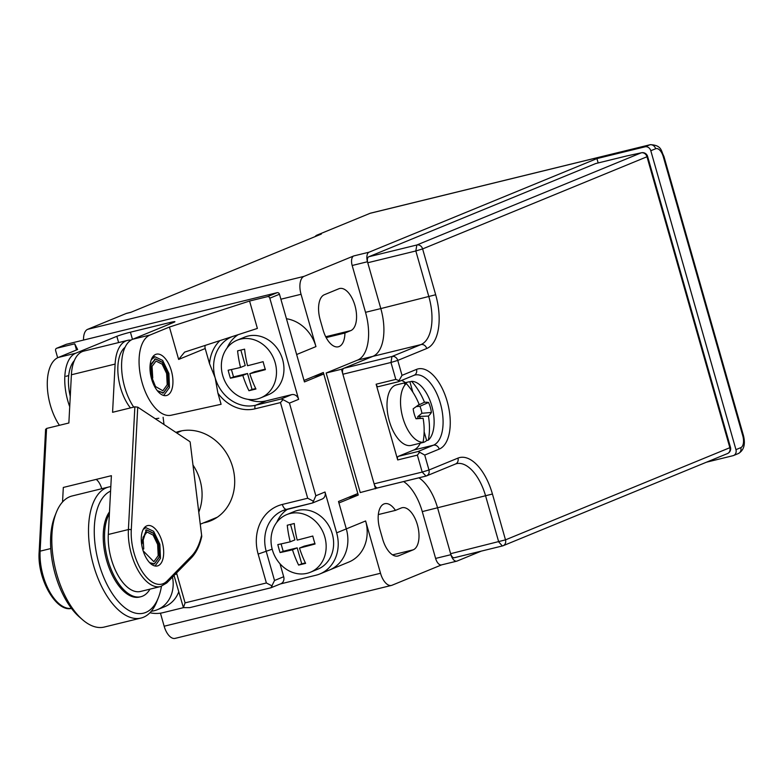 <?xml version="1.0" encoding="UTF-8"?>
<svg xmlns="http://www.w3.org/2000/svg" width="783" height="783" viewBox="0 0 783 783"><rect width="100%" height="100%" fill="white"/><g stroke="black" fill="none" stroke-linecap="round" stroke-linejoin="round"><path stroke-width="1.17" d="M377.856 487.868L360.229 492.566L326.168 373.002L357.547 360.111A41.528 20.701 76.2 0 0 365.514 312.319L352.174 265.496A8.31 4.14 -103.8 0 1 353.759 255.933L304.039 276.36A15.572 7.761 76.2 0 0 301.054 294.281L315.95 346.595L296.64 354.523L304.019 380.43L323.33 372.493L358.242 495.052L348.181 497.508M286.451 318.74A36.341 31.408 67.7 0 1 315.95 346.595M175.656 638.194A15.572 7.761 -103.8 0 1 175.098 638.38A15.572 7.761 -103.8 0 1 164.156 626.224L160.437 613.167M176.547 572.96A42.566 36.801 67.7 0 1 176.841 573.978L185.072 602.871L266.377 582.973L258.145 554.08A42.566 36.801 67.7 0 1 282.35 504.448L307.699 498.242L313.464 501.218L315.843 495.776L325.014 492.008L336.651 532.851L365.622 520.959A36.341 31.408 67.7 0 1 348.826 562.057L329.516 569.995A36.341 31.408 -112.3 0 0 346.311 528.887L338.931 502.98L358.242 495.052M365.622 520.959L380.518 573.264A15.572 7.761 76.2 0 0 391.471 585.42A15.572 7.761 76.2 0 0 392.019 585.244L441.602 564.876M441.749 564.817A8.31 4.14 -103.8 0 1 441.455 564.905A8.31 4.14 -103.8 0 1 435.612 558.426L422.272 511.602A41.528 20.701 76.2 0 0 403.617 481.565M338.843 288.77L324.368 294.721A21.807 10.864 76.2 0 0 320.188 319.807L323.027 329.77A21.807 10.864 76.2 0 0 338.344 346.791A21.807 10.864 76.2 0 0 344.921 333.02L350.764 330.622A21.807 10.864 76.2 0 0 355.159 306.319A21.807 10.864 76.2 0 0 339.626 288.516A21.807 10.864 76.2 0 0 338.843 288.77M413.209 549.823A21.807 10.864 76.2 0 0 417.603 525.52A21.807 10.864 76.2 0 0 402.071 507.727A21.807 10.864 76.2 0 0 401.288 507.971L395.444 510.379A21.807 10.864 76.2 0 0 384.747 503.704A21.807 10.864 76.2 0 0 379.794 529.054L382.633 539.017A21.807 10.864 76.2 0 0 397.95 556.028A21.807 10.864 76.2 0 0 398.723 555.773L413.209 549.823L392.567 554.873M83.536 340.067A15.572 7.761 -103.8 0 1 87.667 329.32L126.288 313.454A15.572 7.761 -103.8 0 1 126.846 313.278L130.927 312.27M315.06 236.642A15.572 7.761 -103.8 0 1 316.988 235.125L370.095 213.309A15.572 7.761 -103.8 0 1 370.643 213.133L650.399 144.659A15.572 7.761 76.2 0 0 649.841 144.835L645.016 146.822L596.93 158.587L598.173 162.933M395.444 510.379L378.336 514.568M344.921 333.02L326.159 337.61M353.759 255.933L369.057 252.195L596.93 158.587M316.988 235.125L321.353 234.048L130.663 312.388L126.288 313.454M650.8 150.727L735.951 449.648L740.777 447.661A10.385 5.178 76.2 0 0 742.764 435.72L663.299 156.727A10.385 5.178 76.2 0 0 655.635 148.75L650.8 150.727A5.187 4.483 -112.3 0 0 645.016 146.822M706.462 462.195L732.996 455.696A5.187 4.483 -112.3 0 0 733.554 455.52A5.187 4.483 -112.3 0 0 735.951 449.648M502.167 546.005L454.463 557.682A5.187 2.584 -103.8 0 1 454.277 557.741A5.187 2.584 -103.8 0 1 450.626 553.689L437.57 507.854A41.528 20.701 76.2 0 0 418.915 477.816A41.528 20.701 -103.8 0 1 437.57 507.854L450.91 554.687A8.31 4.14 76.2 0 0 456.753 561.166A8.31 4.14 76.2 0 0 457.047 561.068L481.193 551.154M325.65 571.247A36.341 31.408 -112.3 0 0 329.516 569.995A36.341 31.408 67.7 0 0 346.311 528.887L338.501 501.492L357.821 493.554L323.761 373.99L313.699 376.457M369.057 252.195A8.31 4.14 76.2 0 0 367.472 261.747L380.812 308.58A41.528 20.701 -103.8 0 1 372.855 356.363A41.528 20.701 76.2 0 0 380.812 308.58L365.514 312.319M375.527 488.817L341.466 369.253L372.855 356.363L343.884 368.264A5.187 2.584 -103.8 0 0 342.885 374.235L374.108 483.835A5.187 2.584 -103.8 0 0 377.758 487.887A5.187 2.584 -103.8 0 0 377.944 487.829L425.649 476.152M341.466 369.253L326.168 373.002M336.651 532.851A36.341 31.408 -112.3 0 1 319.865 573.959A36.341 31.408 -112.3 0 1 315.989 575.221L280.49 583.912M185.072 602.871L183.418 607.657L163.001 612.668A36.341 31.408 -112.3 0 1 149.944 612.746M279.991 563.76L283.691 576.728A6.225 5.383 67.7 0 1 280.813 583.775L270.977 587.759L274.52 580.497L266.289 551.604A36.341 31.408 67.7 0 1 283.074 510.496A36.341 31.408 67.7 0 1 286.519 509.351M266.377 582.973L272.141 585.938M174.041 575.515L183.418 607.657L189.672 607.657L270.977 587.759M271.143 587.739L189.672 607.657M287.831 509.038A36.341 31.408 -112.3 0 0 276.771 522.349M325.014 492.008A6.225 5.383 67.7 0 1 322.136 499.055L312.466 503.009L313.464 501.218M248.201 399.369A36.341 31.408 -112.3 0 0 266.318 400.847L291.677 394.642A6.225 5.383 67.7 0 1 298.626 399.34L269.812 298.206A2.075 1.791 -112.3 0 0 267.502 296.64L249.571 301.034L257.382 328.429L235.34 335.594M238.169 334.664A36.341 31.408 -112.3 0 0 227.099 347.985M76.489 349.991L74.728 343.825L56.807 348.21A2.075 1.791 -112.3 0 0 55.632 350.627L57.658 357.762M267.502 296.64L277.153 292.676A2.075 1.791 67.7 0 1 279.472 294.242L304.45 381.928L323.761 373.99M277.153 292.676L66.467 344.246A2.075 1.791 67.7 0 0 66.036 344.422M249.571 301.034L169.431 327.059L150.121 334.987A41.528 20.701 76.2 0 0 141.684 381.027A41.528 20.701 76.2 0 0 171.095 415.244L221.09 404.292L171.095 415.244M118.624 342.582L116.843 336.318A10.385 0.675 164.1 0 1 130.418 332.198L169.754 322.567A10.385 0.675 164.1 0 1 174.912 321.705A10.385 0.675 164.1 0 1 173.669 322.41L132.63 339.274A41.528 20.701 76.2 0 0 121.59 366.836A41.528 20.701 76.2 0 0 133.727 407.121M116.843 336.318L75.804 353.182A41.528 20.701 76.2 0 0 69.716 406.71M75.804 353.182L58.324 357.459L77.634 349.521L74.728 343.825M169.431 327.059L178.651 359.436L184.592 352.115L235.145 335.653M291.677 394.642L281.048 399.007L283.015 399.633L280.461 402.589L255.101 408.795A39.453 34.109 67.7 0 1 217.919 393.174L215.168 377.827L209.521 363.684L205.205 348.533A5.187 4.483 -112.3 0 1 205.215 345.372M217.919 393.174L221.09 404.292M155.651 354.415A21.288 10.61 -103.8 0 1 156.414 354.17A21.288 10.61 -103.8 0 1 171.575 371.553A21.288 10.61 -103.8 0 1 167.288 395.268A21.288 10.61 -103.8 0 1 166.534 395.523A21.288 10.61 -103.8 0 1 151.364 378.14A21.288 10.61 -103.8 0 1 155.651 354.415M155.279 418.758L158.822 418.249M175.911 432.402A47.499 41.059 67.7 0 1 179.669 431.257A47.499 41.059 67.7 0 1 231.729 464.123A47.499 41.059 67.7 0 1 210.705 520.783A47.499 41.059 67.7 0 1 205.645 522.427A47.499 41.059 67.7 0 1 203.56 522.868M58.324 357.459A41.528 20.701 76.2 0 0 47.283 385.03A41.528 20.701 76.2 0 0 59.42 425.306M315.843 495.776L289.446 403.108L283.015 399.633M192.99 465.073A46.716 40.383 67.7 0 1 198.784 512.131M147.243 525.696A20.769 10.355 76.2 0 0 142.486 548.54A20.769 10.355 76.2 0 0 157.403 565.952A20.769 10.355 76.2 0 0 157.696 565.864A20.769 10.355 76.2 0 0 162.453 543.02A20.769 10.355 76.2 0 0 147.527 525.608A20.769 10.355 76.2 0 0 147.243 525.696M62.542 501.972L63.315 487.447L111.392 475.682L108.299 534.476A41.528 20.701 76.2 0 0 117.949 575.231A41.528 20.701 76.2 0 0 140.49 591.468L160.593 586.545L166.808 582.895L191.336 557.878C196.171 552.876 199.645 545.751 201.76 536.502L190.161 442.101M101.731 488.719A12.978 6.47 76.2 0 0 96.182 479.402M45.943 429.622L46.569 428.448L68.865 422.996L71.4 374.773L115.111 364.075L112.576 412.298L134.862 406.837L137.739 407.15L189.809 441.592M163.109 417.28L164.009 424.533M130.967 340.125A41.528 20.701 76.2 0 0 127.56 340.39A41.528 20.701 76.2 0 0 115.111 364.075M125.065 347.3A36.341 18.117 76.2 0 0 130.438 407.923M74.336 360.64A36.341 18.117 76.2 0 0 70.264 396.384M127.56 340.39L83.85 351.087A41.528 20.701 76.2 0 0 71.4 374.773M45.61 429.221L39.15 551.888A2.075 0.93 3 0 1 40.109 551.163L50.758 548.56M109.385 513.736A46.716 23.284 76.2 0 0 108.015 560.266A46.716 23.284 -103.8 0 0 140.842 596.724A46.716 23.284 -103.8 0 0 149.974 589.149M109.483 511.886A46.716 23.284 76.2 0 0 106.703 560.589A46.716 23.284 -103.8 0 0 139.531 597.047L140.842 596.724M110.579 491.117A63.335 31.574 76.2 0 0 98.981 563.76A63.335 31.574 -103.8 0 0 128.931 610.486A63.335 31.574 -103.8 0 0 158.381 597.674L156.845 601.55A67.485 33.64 -103.8 0 1 140.969 618.071A67.485 33.64 -103.8 0 1 93.549 565.414A67.485 33.64 76.2 0 1 108.886 486.967A67.485 33.64 76.2 0 1 110.814 486.615M161.455 586.301A63.335 31.574 -103.8 0 1 158.381 597.674M108.886 486.967L72.173 495.962A67.485 33.64 76.2 0 0 56.298 512.483A67.485 33.64 76.2 0 0 56.836 574.399A67.485 33.64 -103.8 0 0 82.548 619.735A67.485 33.64 -103.8 0 0 104.256 627.056L140.969 618.071M82.548 619.735L79.406 617.004A63.335 31.574 -103.8 0 1 55.27 574.458A63.335 31.574 76.2 0 1 54.761 516.349L56.298 512.483M151.696 378.492L152.744 378.013L152.039 366.346L156.023 361.09L162.12 364.144L166.632 373.491L167.2 384.727L162.874 390.756L155.504 386.538L150.816 374.773L151.158 363.929L155.474 358.868L162.326 362.157L167.865 373.736L168.335 386.264L163.412 392.978L157.559 391.001M162.962 395.239L163.931 395.092L169.451 387.565L168.922 373.471L162.668 360.444L154.956 356.754L151.276 359.73M157.275 390.658L163.393 392.88L168.316 385.999L167.67 373.168L162.502 362.46L155.494 358.976L150.923 365.025L151.736 378.483M66.026 376.271L68.718 375.615M151.422 359.348L154.055 356.96L153.693 355.736M142.721 549.421L143.739 548.952L143.035 537.275L147.018 532.029L153.116 535.083L157.628 544.43L158.195 555.666L153.869 561.695L143.132 550.811M155.063 565.992L160.476 558.338L159.879 544.273L153.634 531.334L145.951 527.693L143.279 529.328M149.68 562.703L154.388 563.809L159.321 556.938L158.665 544.097L153.497 533.399L146.49 529.915L141.713 544.704M142.428 548.315L142.741 549.412M143.475 528.985L145.051 527.899L144.845 527.174M141.439 542.511L146.47 529.807L153.321 533.096L158.861 544.674L159.331 557.202L154.408 563.917L149.944 562.967M290.209 541.826A62.151 30.987 -103.8 0 1 287.263 525.227A58.735 3.817 -15.9 0 0 290.689 524.395A58.735 3.817 -15.9 0 0 294.261 523.514A62.151 30.987 76.2 0 0 297.207 540.113A62.151 4.042 -15.9 0 0 312.789 536.032A58.735 29.274 76.2 0 0 315.06 543.999A62.151 4.042 164.1 0 1 299.478 548.08A62.151 30.987 76.2 0 0 305.615 563.369A58.735 3.817 164.1 0 1 302.042 564.249A58.735 3.817 164.1 0 1 298.617 565.081A62.151 30.987 -103.8 0 1 292.48 549.793A62.151 4.042 164.1 0 1 280.089 552.563A58.735 29.274 -103.8 0 1 277.818 544.586A62.151 4.042 -15.9 0 0 290.209 541.826L294.907 539.888L290.503 524.444M310.43 572.226A31.144 26.925 -112.3 0 1 307.112 573.303A31.144 26.925 67.7 0 1 272.973 551.751A31.144 26.925 67.7 0 1 286.754 514.597A31.144 26.925 67.7 0 1 290.082 513.521A31.144 26.925 -112.3 0 1 324.211 535.073A31.144 26.925 -112.3 0 1 310.43 572.226L317.888 569.153A31.144 26.925 -112.3 0 0 331.679 532A31.144 26.925 -112.3 0 0 297.54 510.457A31.144 26.925 67.7 0 0 294.222 511.534L286.754 514.597M281.087 543.901L283.192 551.291L297.178 547.865L292.48 549.793M297.178 547.865L301.719 563.809L305.39 562.908M298.617 565.081L301.719 563.809M314.903 543.529L304.176 546.152L299.478 548.08M280.089 552.563L283.192 551.291M172.485 577.1A31.144 26.925 -112.3 0 1 157.442 609.663A31.144 26.925 -112.3 0 1 154.124 610.75A31.144 26.925 67.7 0 1 151.285 611.259M157.442 609.663L164.9 606.6A31.144 26.925 -112.3 0 0 178.71 591.899M240.538 367.452A62.151 30.987 -103.8 0 1 237.592 350.862A58.735 3.817 -15.9 0 0 241.027 350.03A58.735 3.817 -15.9 0 0 244.59 349.149A62.151 30.987 76.2 0 0 247.536 365.739A62.151 4.042 -15.9 0 0 263.117 361.668A58.735 29.274 76.2 0 0 265.388 369.635A62.151 4.042 164.1 0 1 249.806 373.716A62.151 30.987 76.2 0 0 255.943 389.004A58.735 3.817 164.1 0 1 252.371 389.885A58.735 3.817 164.1 0 1 248.945 390.717A62.151 30.987 -103.8 0 1 242.808 375.429A62.151 4.042 164.1 0 1 230.417 378.199A58.735 29.274 -103.8 0 1 228.147 370.222A62.151 4.042 -15.9 0 0 240.538 367.452L245.236 365.524L240.841 350.079M260.759 397.852A31.144 26.925 -112.3 0 1 257.441 398.939A31.144 26.925 67.7 0 1 223.302 377.386A31.144 26.925 67.7 0 1 237.092 340.233A31.144 26.925 67.7 0 1 240.41 339.156A31.144 26.925 -112.3 0 1 274.539 360.699A31.144 26.925 -112.3 0 1 260.759 397.852L268.226 394.789A31.144 26.925 -112.3 0 0 282.007 357.635A31.144 26.925 -112.3 0 0 247.868 336.083A31.144 26.925 67.7 0 0 244.55 337.17L237.092 340.233M231.416 369.537L233.52 376.917L247.506 373.501L242.808 375.429M247.506 373.501L252.048 389.435L255.718 388.544M248.945 390.717L252.048 389.435M265.231 369.155L254.504 371.788L249.806 373.716M230.417 378.199L233.52 376.917M439.204 449.109A5.187 4.483 -112.3 0 0 433.41 445.204L417.965 451.546L419.668 452.241L417.368 455.129L422.194 472.071L428.976 470.006L457.947 458.114A46.716 23.284 -103.8 0 1 492.438 494.024L505.495 539.859L729.854 447.7L646.983 156.757L422.614 248.916L435.671 294.751A46.716 23.284 -103.8 0 1 426.725 348.504L397.754 360.405L402.012 375.351L416.497 369.4A41.528 20.701 -103.8 0 1 447.162 401.327A41.528 20.701 -103.8 0 1 439.204 449.109L424.719 455.06L428.976 470.006C429.593 473.069 428.604 475.085 426.021 476.064L422.194 472.071L374.108 483.835M377.758 487.887L425.844 476.123A5.187 5.187 0 0 0 426.578 475.878L426.021 476.064M727.456 453.572A5.187 5.187 0 0 0 730.48 447.347L729.854 447.7A5.187 4.483 67.7 0 1 727.456 453.572L503.097 545.731A5.187 4.483 67.7 0 1 502.549 545.908L502.363 545.966A5.187 5.187 0 0 0 503.097 545.731A5.187 4.483 67.7 0 0 505.495 539.859L450.626 553.689M454.277 557.741L502.363 545.966L498.712 541.914L485.656 496.089A41.528 20.701 -103.8 0 0 456.469 463.683A41.528 20.701 -103.8 0 0 455.784 463.869M730.48 447.347L647.6 156.404L646.983 156.757A5.187 4.483 -112.3 0 0 641.189 152.842A5.187 3.661 -102.2 0 1 641.512 152.754L627.114 155.886M626.831 155.925L641.189 152.842L416.83 245.001A5.187 4.483 -112.3 0 1 422.614 248.916L415.832 250.971L416.83 245.001L368.744 256.775L595.648 163.569A5.187 2.584 -103.8 0 1 595.834 163.51A5.187 2.584 -103.8 0 1 596.029 163.471M368.744 256.775A5.187 2.584 -103.8 0 0 367.756 262.745L415.832 250.971L428.888 296.806A41.528 20.701 -103.8 0 1 420.931 344.598L391.97 356.49A5.187 4.483 -112.3 0 1 397.754 360.405L390.971 362.47L391.97 356.49L343.884 368.264M402.012 375.351L398.4 381.722M342.885 374.235L390.971 362.47L395.797 379.403L399.301 380.744M398.097 381.801L378.424 386.616A3.112 1.556 -103.8 0 1 378.316 386.655A3.112 1.556 -103.8 0 1 376.124 384.218L395.797 379.403M417.368 455.129L397.695 459.944L376.124 384.218M397.695 459.944A3.112 1.556 -103.8 0 1 398.293 456.362L413.747 450.019A36.341 18.117 76.2 0 0 420.275 443.178M405.467 382.672A36.341 18.117 76.2 0 0 401.542 380.43M367.756 262.745L380.812 308.58L435.671 294.751M424.719 455.06L419.668 452.241M431.678 405.447A31.144 15.523 -103.8 0 1 433.009 410.869A62.297 62.297 0 0 0 431.678 405.447A31.144 15.523 -103.8 0 0 411.613 381.36A62.033 53.626 67.7 0 1 424.464 402.247A62.229 9.641 -20.2 0 1 428.546 402.472L419.913 406.299L416.243 406.602M433.009 410.869A31.144 15.523 -103.8 0 1 428.35 440.124A62.033 53.626 67.7 0 0 428.409 416.086A62.229 17.51 168.5 0 0 431.394 412.455A17.334 8.642 76.2 0 0 428.546 402.472M424.464 402.247L417.926 405.349M412.856 392.175L409.891 381.781L411.613 381.36M428.35 440.124L426.637 440.545L424.141 431.795M420.324 418.376L419.766 416.419L428.409 416.086M406.299 383.543A31.144 15.523 76.2 0 0 402.844 417.779A31.144 15.523 76.2 0 0 423.045 442.307A62.033 53.626 -112.3 0 0 423.094 418.269A62.229 1.135 177.2 0 1 416.008 418.768A17.334 8.642 76.2 0 1 413.17 408.795A62.229 6.744 -29.1 0 0 419.15 404.429A62.033 53.626 -112.3 0 0 406.299 383.543L404.586 383.964A31.144 15.523 -103.8 0 1 407.091 382.358A31.144 15.523 -103.8 0 1 408.207 381.996A31.144 15.523 -103.8 0 1 409.891 381.781M426.637 440.545A31.144 15.523 -103.8 0 1 424.122 442.15A31.144 15.523 -103.8 0 1 423.016 442.512A31.144 15.523 -103.8 0 1 421.323 442.728L423.045 442.307M420.06 418.386L419.766 416.419M423.016 442.512L411.212 445.4A31.144 15.523 76.2 0 1 389.014 419.962A31.144 15.523 76.2 0 1 395.298 385.256A31.144 15.523 -103.8 0 1 396.404 384.893L408.207 381.996M423.094 418.269L415.91 418.543M418.053 418.465L417.691 416.673L421.9 413.277A15.572 7.761 76.2 0 0 419.913 406.299M431.394 412.455L421.9 413.277M419.678 416.487L417.691 416.673M301.054 294.281L280.882 299.214M164.156 626.224L380.518 573.264M398.723 555.773L397.147 556.165M350.764 330.622L325.708 336.749M304.039 276.36L87.667 329.32M655.635 148.75A5.187 4.483 -112.3 0 0 649.841 144.835L370.095 213.309M740.777 447.661A5.187 4.483 67.7 0 1 738.379 453.533C743.977 450.235 745.641 444.176 743.39 435.368L663.915 156.375C660.94 150.933 662.095 145.295 650.399 144.659M742.764 435.72L743.39 435.368M663.299 156.727L663.915 156.375M352.174 265.496L367.472 261.747M426.725 348.504A5.187 4.483 -112.3 0 0 420.931 344.598L357.547 360.111M492.438 494.024L422.272 511.602M450.91 554.687L435.612 558.426M283.691 576.728L274.52 580.497M269.812 298.206L279.472 294.242M298.626 399.34L289.446 403.108M132.63 339.274L150.121 334.987M56.807 348.21L66.467 344.246M255.101 408.795A3.112 1.556 -103.8 0 1 255.698 405.212A36.341 31.408 67.7 0 1 215.168 377.827A36.341 31.408 67.7 0 1 231.964 336.729A36.341 31.408 67.7 0 1 232.551 336.494L231.964 336.729M281.048 399.007L255.698 405.212L266.318 400.847M209.521 363.684A39.453 34.109 67.7 0 1 219.935 340.595M178.651 359.436L205.205 348.533M307.699 498.242L280.461 402.589M132.454 339.342L130.418 332.198M169.754 322.567L170.126 323.868M176.841 573.978L175.186 574.35M282.35 504.448A6.225 3.103 76.2 0 0 286.725 509.312A6.225 3.103 76.2 0 0 286.95 509.244L312.3 503.038M258.145 554.08L272.19 549.177M134.862 406.837L128.402 529.553A41.528 20.701 76.2 0 0 138.053 570.308A41.528 20.701 76.2 0 0 160.593 586.545M108.299 534.476L128.402 529.553A2.075 0.93 -177 0 1 131.27 529.954A39.453 19.663 76.2 0 0 143.191 573.068A39.453 19.663 76.2 0 0 167.073 581.015L191.6 555.999A70.597 35.196 76.2 0 0 201.427 535.895M71.41 608.332A41.528 20.701 -103.8 0 1 40.109 551.163L46.569 428.448M137.739 407.15L131.27 529.954M39.473 552.426A2.075 0.93 3 0 1 39.15 551.888C36.997 579.254 56.787 613.569 72.3 608.156M167.073 581.015A2.075 1.723 44.4 0 1 166.808 582.895M191.6 555.999A2.075 1.723 44.4 0 1 191.336 557.878M457.947 458.114A5.187 4.483 67.7 0 1 455.549 463.986L456.469 463.683M417.965 451.546L398.293 456.362M626.547 156.003L595.648 163.569M414.315 375.174A36.341 18.117 -103.8 0 1 414.843 375.037A36.341 18.117 -103.8 0 1 440.741 404.703A36.341 18.117 -103.8 0 1 433.41 445.204L413.747 450.019M416.497 369.4A5.187 4.483 67.7 0 1 414.099 375.272L414.843 375.037M733.554 455.52L738.379 453.533M456.753 561.166L441.455 564.905M175.098 638.38L391.471 585.42M319.865 573.959L329.516 569.995M56.591 348.288L66.242 344.314M283.074 510.496L312.466 503.009M200.272 524.219L217.263 517.24M176.664 432.901L181.754 430.816M190.152 442.043L201.769 536.365M163.931 395.092L163.118 395.298M154.956 356.754L153.987 356.989M163.393 392.88L162.443 393.105M155.494 358.976L154.594 359.201M145.951 527.693L144.992 527.928M154.388 563.809L153.439 564.044M146.49 529.915L145.589 530.13M426.578 475.878L455.549 463.986M647.6 156.404A5.187 5.187 0 0 0 641.512 152.754M378.316 386.655L398.224 381.781M626.772 155.934L595.834 163.51M398.43 381.712L414.099 375.272"/></g></svg>
